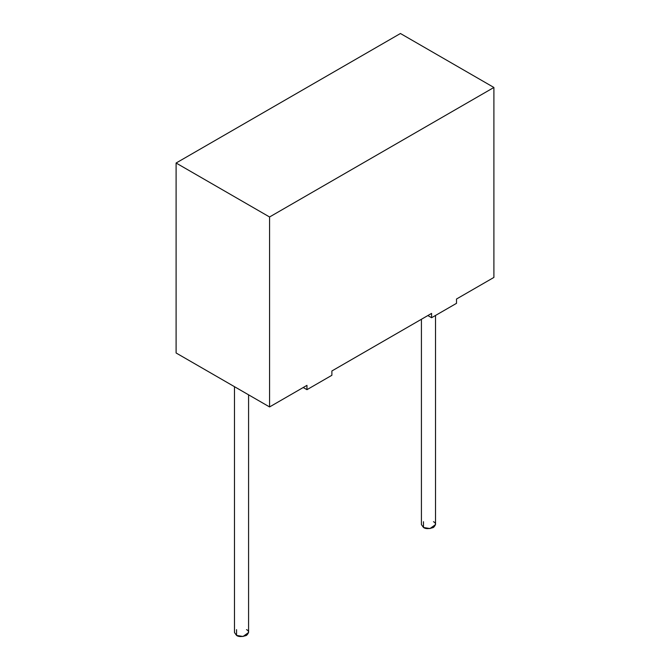 <?xml version="1.0" encoding="UTF-8"?>
<svg xmlns="http://www.w3.org/2000/svg" width="670" height="670" viewBox="0 0 670 670"><rect width="100%" height="100%" fill="white"/><g stroke="black" fill="none" stroke-linecap="round" stroke-linejoin="round"><path stroke-width="1" d="M421.422 319.272L421.422 524.593L423.49 527.474L429.981 528.571L435.525 524.593L435.525 315.453M433.456 521.712C436.095 522.91 436.095 524.828 433.456 527.474C428.884 528.999 425.559 528.999 423.49 527.474L423.49 521.712M234.475 386.682L234.475 632.522L236.543 635.403L243.034 636.5L248.578 632.522L248.578 394.823M246.51 629.649C249.156 630.847 249.156 632.765 246.51 635.403C241.937 636.927 238.621 636.927 236.543 635.403L236.543 629.649M331.885 375.284L306.96 389.672L303.217 387.52L306.96 389.672L331.885 375.284L331.885 370.971L431.589 313.401L431.589 317.722L456.513 303.334L456.513 299.013L493.899 277.43L493.899 87.469L269.566 216.98L176.101 163.019L176.101 352.981L269.566 406.941L269.566 216.98L269.566 406.941L306.96 385.359L306.96 389.672L306.96 385.359L269.566 406.941L176.101 352.981L176.101 163.019L400.434 33.5L493.899 87.469L493.899 277.43L456.513 299.013L456.513 303.334L431.589 317.722L427.845 315.562L431.589 317.722L431.589 313.401L331.885 370.971L331.885 375.284M269.566 216.98L493.899 87.469L400.434 33.5L176.101 163.019L269.566 216.98"/></g></svg>
